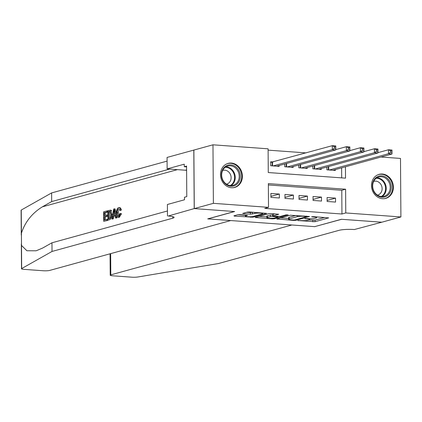 <?xml version="1.0" encoding="UTF-8"?>
<svg xmlns="http://www.w3.org/2000/svg" width="422" height="422" viewBox="0 0 422 422"><rect width="100%" height="100%" fill="white"/><g stroke="black" fill="none" stroke-linecap="round" stroke-linejoin="round"><path stroke-width="0.63" d="M297.811 220.537L315.028 221.708L328.717 217.879L313.251 216.623L311.626 216.776L314.095 217.05A5.022 0.733 179.6 0 1 316.716 217.673A5.022 0.733 179.6 0 1 316.11 218.032L314.981 218.338A5.022 0.733 179.6 0 1 308.171 218.68L304.784 218.617L307.121 218.971A5.022 0.733 179.6 0 1 309.743 219.593A5.022 0.733 179.6 0 1 309.136 219.952L308.007 220.258A5.022 0.733 179.6 0 1 301.197 220.6L297.811 220.537M231.351 163.061A12.47 10.835 -105.4 0 1 242.26 174.349A12.47 10.835 -105.4 0 1 234.748 187.426A12.47 10.835 -105.4 0 1 231.525 187.737A12.47 10.835 -105.4 0 1 220.616 176.454A12.47 10.835 -105.4 0 1 228.128 163.377A12.47 10.835 -105.4 0 1 231.351 163.061M382.348 174.028A12.47 10.835 -105.4 0 1 393.257 185.316A12.47 10.835 -105.4 0 1 385.745 198.393A12.47 10.835 -105.4 0 1 382.522 198.704A12.47 10.835 -105.4 0 1 371.613 187.421A12.47 10.835 -105.4 0 1 379.125 174.344A12.47 10.835 -105.4 0 1 382.348 174.028M239.807 214.666L237.676 214.772L233.893 215.816L234.521 216.122L252.92 217.198L266.609 213.368L249.518 211.992L247.387 212.097L242.624 213.469L250.404 214.17L254.804 213.442A4.199 0.612 179.6 0 1 259.525 213.105A4.199 0.612 179.6 0 1 262.69 213.68A4.199 0.612 179.6 0 1 262.178 213.975L253.295 216.423A4.199 0.612 179.6 0 1 248.574 216.755A4.199 0.612 179.6 0 1 245.409 216.185A4.199 0.612 179.6 0 1 245.915 215.89L247.587 215.368L246.77 215.173L239.807 214.666M380.976 157.01L400.494 158.429L400.9 216.955L381.799 222.215L341.419 219.282L314.68 226.646L207.93 218.897L234.669 211.527L194.284 208.595L213.384 203.335L212.973 144.809L268.107 148.813L268.271 172.54L345.523 178.153L345.444 166.795M400.9 216.955L345.771 212.952L345.602 189.225L268.35 183.612L268.513 207.339L213.384 203.335M268.513 207.339L264.694 208.394L341.947 214.001L345.771 212.952M276.769 218.934L293.67 220.421L295.796 220.31L309.484 216.486L290.267 215.215L276.769 218.934M272.227 218.86L255.141 217.483L268.83 213.659L270.956 213.548L278.742 214.249L273.076 215.869L273.704 216.175L280.451 216.407L286.148 214.835L288.215 214.898L274.358 218.754L272.227 218.86L272.227 218.285M273.145 161.974L270.687 161.795L270.713 165.746L279.142 166.358L279.137 165.508M327.119 201.463L335.548 202.075L335.522 198.124L327.092 197.512L327.119 201.463M313.077 200.445L321.501 201.057L321.474 197.1L313.045 196.488L313.077 200.445M299.029 199.427L307.453 200.039L307.427 196.082L298.998 195.47L299.029 199.427M284.982 198.403L293.411 199.015L293.38 195.059L284.956 194.447L284.982 198.403M341.947 214.001L341.783 190.275L268.36 184.941M279.338 194.041L270.908 193.429L270.935 197.385L279.364 197.997L279.338 194.041L270.929 196.357M306.077 152.901L268.112 150.142M341.699 177.873L341.625 167.85M335.321 169.586L335.326 170.441L326.897 169.829L326.881 167.022M321.274 168.568L321.279 169.422L312.855 168.811L312.834 166.004M307.227 167.545L307.237 168.399L298.808 167.787L298.787 164.981M293.184 166.526L293.19 167.381L284.76 166.769L284.739 163.963M194.284 208.595L193.877 150.068L212.973 144.809M341.783 190.275L345.602 189.225M335.522 198.124L327.113 200.439M321.474 197.1L313.066 199.416M307.427 196.082L299.019 198.398M293.38 195.059L284.977 197.375M309.104 219.957L315.018 220.126L324.724 217.457M280.561 217.889L288.574 218.469M293.2 220.02L294.693 219.946L306.541 216.681L304.098 216.322A5.022 0.733 179.6 0 0 297.288 216.665L289.191 218.891A5.022 0.733 179.6 0 0 288.579 219.25A5.022 0.733 179.6 0 0 291.201 219.873L293.2 220.02M288.579 219.25L288.569 217.668A5.022 0.733 179.6 0 1 289.181 217.314L296.186 215.384M266.878 216.892L259.124 216.328M274.743 213.827L272.87 214.397L272.886 215.98M267.395 217.435A4.199 0.612 179.6 0 0 266.883 217.731A4.199 0.612 179.6 0 0 270.048 218.306A4.199 0.612 179.6 0 0 274.769 217.968L278.093 216.998L272.654 216.465L270.523 216.57L267.395 217.435L267.384 215.853A4.199 0.612 179.6 0 0 266.873 216.148L266.883 217.731M267.384 215.853L270.513 214.988L272.876 214.903M246.606 212.313L250.394 212.588L253.305 212.266M237.686 214.772L245.404 215.331M332.868 170.261L392.001 153.977L388.488 153.719L388.462 149.768L377.954 152.658M390.514 150.754L388.462 149.768L391.975 150.021L392.001 153.977L391.922 150.86L390.514 150.754L390.529 152.337L391.933 152.437M390.529 152.337L388.488 153.719L329.355 170.008M391.922 150.86L391.975 150.021M377.02 176.945A10.793 9.374 -105.4 0 1 389.997 181.792A10.793 9.374 -105.4 0 1 386.631 196.124A10.793 9.374 -105.4 0 1 373.649 191.277A10.793 9.374 -105.4 0 1 377.02 176.945M385.893 195.518A9.996 8.683 74.6 0 0 389.464 183.269A9.996 8.683 74.6 0 0 378.787 177.003A9.996 8.683 74.6 0 0 376.994 177.757A9.996 8.683 74.6 0 0 373.423 190.011A9.996 8.683 74.6 0 0 384.094 196.272A9.996 8.683 74.6 0 0 385.893 195.518M377.447 195.112A7.116 6.182 74.6 0 0 377.753 195.038A7.116 6.182 74.6 0 0 379.035 194.5A7.116 6.182 74.6 0 0 381.572 185.775A7.116 6.182 74.6 0 0 373.976 181.318A7.116 6.182 74.6 0 0 373.67 181.407M384.268 198.672A12.391 10.761 74.6 0 0 385.117 198.482A12.391 10.761 74.6 0 0 387.343 197.543A12.391 10.761 74.6 0 0 391.769 182.357A12.391 10.761 74.6 0 0 378.534 174.587A12.391 10.761 74.6 0 0 377.711 174.856M226.023 165.978A10.793 9.374 -105.4 0 1 239 170.826A10.793 9.374 -105.4 0 1 235.634 185.158A10.793 9.374 -105.4 0 1 222.652 180.31A10.793 9.374 -105.4 0 1 226.023 165.978M234.896 184.551A9.996 8.683 74.6 0 0 238.467 172.303A9.996 8.683 74.6 0 0 227.79 166.036A9.996 8.683 74.6 0 0 225.997 166.79A9.996 8.683 74.6 0 0 222.426 179.044A9.996 8.683 74.6 0 0 233.097 185.311A9.996 8.683 74.6 0 0 234.896 184.551M226.45 184.145A7.116 6.182 74.6 0 0 226.756 184.071A7.116 6.182 74.6 0 0 228.038 183.533A7.116 6.182 74.6 0 0 230.576 174.808A7.116 6.182 74.6 0 0 222.98 170.351A7.116 6.182 74.6 0 0 222.674 170.441M233.271 187.706A12.391 10.761 74.6 0 0 234.12 187.516A12.391 10.761 74.6 0 0 236.346 186.582A12.391 10.761 74.6 0 0 240.772 171.39A12.391 10.761 74.6 0 0 227.537 163.62A12.391 10.761 74.6 0 0 226.714 163.889M314.891 226.661L291.855 224.989L110.796 274.859A4.795 0.702 179.6 0 0 110.211 275.197A4.795 0.702 179.6 0 0 112.716 275.798L131.891 277.191A4.795 0.702 179.6 0 0 137.725 277.006L218.475 263.534L339.177 230.291A11.194 1.635 -0.4 0 1 354.359 229.531L381.873 222.199L341.63 219.298L314.891 226.588M107.067 220.384L103.717 221.307L107.694 220.432A20.826 18.088 74.6 0 0 107.89 219.35L107.056 219.287L107.067 220.384L107.694 220.432M105.231 219.788A20.826 18.088 74.6 0 0 105.453 216.829L107.863 216.164A20.826 18.088 74.6 0 0 107.842 215.067L106.734 214.988L106.74 216.085L107.863 216.164M105.416 215.352A20.826 18.088 74.6 0 0 105.136 212.793L107.721 212.081A20.826 18.088 74.6 0 0 107.51 210.968L106.882 210.926L106.887 212.018L107.721 212.081M110.928 210.625L111.714 210.683L110.142 210.114L110.928 210.625L111.672 214.307C111.703 217.341 111.007 219.134 109.588 219.688L107.948 220.142L107.879 210.652L110.917 210.182M107.948 220.142L109.588 219.688M120.502 213.637L118.651 217.314L118.176 217.372L119.257 217.356L121.562 213.717L119.853 213.506L121.562 213.717M118.793 216.148L118.26 212.862L118.408 210.198M119.257 217.356L118.651 217.314C117.242 217.446 116.525 215.995 116.493 212.962C116.504 210.04 117.195 208.246 118.571 207.582C119.479 207.381 120.07 208.141 120.354 209.855L119.711 210.32L120.766 210.399L121.383 209.929C120.882 208.21 120.143 207.439 119.178 207.629M21.274 235.033L21.1 210.23A4.795 0.702 -0.4 0 1 21.258 210.05L51.616 192.923L51.679 201.579L42.369 206.833C32.014 213.263 25.03 222.051 21.416 233.197L21.506 245.435L26.897 250.752L36.15 250.789L42.654 248.041L51.964 242.787L167.439 210.979M111.904 219.05L113.655 209.059L114.383 208.858L116.272 217.847L115.586 218.037L115.042 215.262L113.091 215.8L112.59 218.86L111.904 219.05L113.223 218.907L114.14 215.874L115.111 215.605M115.586 218.037L116.905 217.894L116.799 215.621M116.519 213.775L115.016 208.906L114.383 208.858M230.755 220.553L49.691 270.423A4.795 0.702 179.6 0 1 43.186 270.75L24.012 269.357A4.795 0.702 179.6 0 1 21.506 268.756A4.795 0.702 179.6 0 1 21.664 268.577L52.027 251.449L172.73 218.2A11.194 1.635 179.6 0 0 174.091 217.409A11.194 1.635 179.6 0 0 168.246 216.011L194.215 208.595L234.458 211.517L207.719 218.881L230.755 220.553M167.476 215.958L167.397 204.491L184.509 199.775L184.488 197.243L186.782 196.615L186.566 166.083L184.277 166.716L184.261 164.184L167.144 168.9L167.065 157.432L193.877 150.068M193.803 150.068L194.215 208.595M51.964 242.787L52.027 251.449M51.616 192.923L167.091 161.114M169.67 169.08L51.679 201.579M167.144 168.9L185.474 170.23A17.988 15.625 -105.4 0 1 186.598 170.356M184.277 166.716L186.571 166.885M119.711 210.32L118.545 208.69C117.559 209.243 117.089 210.604 117.137 212.778C117.1 215.014 117.58 216.169 118.582 216.238L119.853 213.506M117.137 212.778L118.26 212.862M120.354 209.855L121.383 209.929M118.571 207.582L119.558 207.587M113.729 211.891L113.275 214.65L114.842 214.218L114.03 210.056L113.729 211.891L114.399 211.939M112.59 218.86L113.223 218.907M113.091 215.8L114.14 215.874M116.272 217.847L116.905 217.894M114.462 214.323L114.642 213.189M110.221 211.301L108.533 211.564L108.586 218.865L109.53 218.607L110.606 217.636L111.028 214.466L110 211.237M111.672 214.307L112.721 214.387M109.462 218.628A20.826 18.088 74.6 0 0 109.367 211.628L110.295 211.369L109.462 211.311M108.533 211.564L109.367 211.628M106.74 216.085L104.329 216.75L104.355 220.031L107.056 219.287M104.329 216.75L105.453 216.829M106.887 212.018L104.303 212.73L104.324 215.653L106.734 214.988M104.303 212.73L105.136 212.793M103.717 221.307L103.648 211.818L106.882 210.926M318.821 169.243L377.954 152.954L374.441 152.701L374.414 148.744L363.906 151.64M376.471 149.736L374.414 148.744L377.927 149.003L377.954 152.954L377.875 149.836L376.471 149.736L376.482 151.319L377.885 151.419M376.482 151.319L374.441 152.701L315.313 168.985M377.875 149.836L377.927 149.003M304.779 168.22L363.906 151.936L360.399 151.683L360.367 147.726L349.859 150.622M362.424 148.713L360.367 147.726L363.88 147.98L363.906 151.936L363.827 148.818L362.424 148.713L362.435 150.295L363.838 150.401M362.435 150.295L360.399 151.683L301.266 167.967M363.827 148.818L363.88 147.98M290.732 167.202L349.859 150.918L346.351 150.659L346.32 146.703L335.812 149.599M348.377 147.695L346.32 146.703L349.833 146.962L349.859 150.918L349.78 147.795L348.377 147.695L348.387 149.277L349.791 149.377M348.387 149.277L346.351 150.659L287.218 166.948M349.78 147.795L349.833 146.962M276.684 166.184L335.817 149.894L332.304 149.641L332.278 145.685L270.692 162.396M334.329 146.677L332.278 145.685L335.785 145.938L335.817 149.894L335.738 146.777L334.329 146.677L334.34 148.259L335.748 148.359M334.34 148.259L332.304 149.641L273.171 165.925M335.738 146.777L335.785 145.938M298.248 220.469L298.254 220.753M312.196 216.628L312.201 216.908M305.222 218.549L305.227 218.833M307.121 218.601L307.121 218.971M314.095 216.681L314.095 217.05M315.018 220.126L315.028 221.708M312.892 220.237L312.902 221.814M295.79 219.64L295.796 220.31M293.665 220.036L293.67 220.421M277.396 218.76L277.396 219.24M306.098 216.101L306.098 216.465M304.098 215.958L304.098 216.322M297.278 215.463L297.288 216.665M289.181 217.314L289.191 218.891M255.954 217.203L255.959 217.678M273.066 214.286L273.076 215.869M274.353 218.063L274.358 218.754M277.27 216.433L277.27 216.802M272.644 214.882L272.654 216.465M270.513 214.988L270.523 216.57M245.91 215.109L245.915 215.89M254.798 212.377L254.804 213.442M252.525 212.482L252.535 214.065M250.394 212.588L250.404 214.17M243.441 213.189L243.441 213.664M252.915 216.512L252.92 217.198M250.784 216.734L250.789 217.304M234.516 215.647L234.521 216.122M328.722 166.516L328.743 169.96M328.332 166.621L328.358 169.934M376.872 177.831A9.996 8.683 -105.4 0 1 385.829 185.432A9.996 8.683 -105.4 0 1 382.031 196.547M381.256 196.504A9.664 8.398 74.6 0 0 381.388 196.43A9.664 8.398 74.6 0 0 385.154 185.527A9.664 8.398 74.6 0 0 376.234 178.263M225.875 166.864A9.996 8.683 -105.4 0 1 234.832 174.465A9.996 8.683 -105.4 0 1 231.034 185.58M230.259 185.538A9.664 8.398 74.6 0 0 230.391 185.464A9.664 8.398 74.6 0 0 234.157 174.56A9.664 8.398 74.6 0 0 225.237 167.297M110.643 253.633L110.796 274.859M42.369 206.833L177.393 169.644M172.719 216.634L172.73 218.2M21.258 210.05L21.416 233.197M21.506 245.435L21.664 268.577M186.598 169.924L185.474 170.23M314.675 165.498L314.696 168.942M314.29 165.603L314.311 168.916M300.628 164.475L300.654 167.924M300.242 164.58L300.264 167.893M286.58 163.456L286.607 166.901M286.195 163.562L286.216 166.875M272.533 162.143L272.559 165.883M272.148 162.212L272.174 165.857M309.737 218.749L309.743 219.593M316.711 216.871L316.716 217.673M306.667 216.143L306.673 216.602M278.087 216.497L278.093 216.998M245.398 215.072L245.409 216.185M262.684 212.946L262.69 213.68M385.117 198.482L384.547 198.641M378.534 174.587L377.964 174.745M234.12 187.516L233.551 187.674M227.537 163.62L226.967 163.778M110.211 275.197L110.063 253.796M21.337 243.958L21.506 268.756"/></g></svg>
